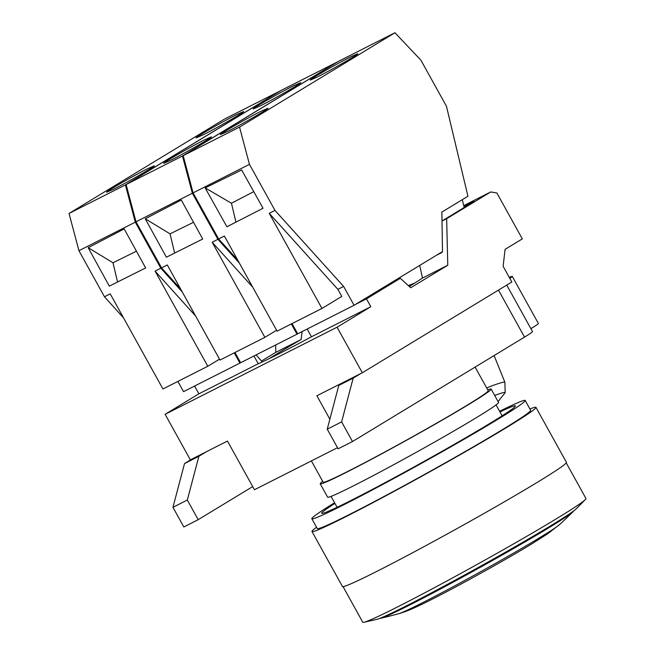 <?xml version="1.0" encoding="UTF-8"?>
<svg xmlns="http://www.w3.org/2000/svg" width="655" height="655" viewBox="0 0 655 655"><rect width="100%" height="100%" fill="white"/><g stroke="black" fill="none" stroke-linecap="round" stroke-linejoin="round"><path stroke-width="0.98" d="M203.541 134.643C217.64 127.561 245.06 111.759 243.603 111.547L236.185 114.822C222.086 121.904 194.666 137.706 196.115 137.918L203.541 134.643M114.027 189C128.077 181.943 155.538 166.124 154.293 165.797L146.9 169.047C132.85 176.105 105.398 191.923 106.634 192.251L114.027 189M234.244 352.865L239.91 363.091L183.556 391.633L177.89 381.415M219.515 359.153L207.807 366.26L162.948 388.98L110.22 293.858L104.472 296.772L123.549 317.896M104.472 296.772L78.936 250.701L69.037 213.456L224.444 119.112L280.848 90.611M207.807 366.26L155.079 271.137L160.827 268.223L182.286 291.991M240.606 362.673L239.91 363.091M160.827 268.223L135.29 222.16L125.392 184.915L280.807 90.57M135.29 222.16L78.936 250.701M124.196 228.923L145.639 267.928L109.311 286.12L88.196 247.705L124.196 228.923M125.392 184.915L69.037 213.456M117.564 281.994L112.979 262.77L136.445 251.192M112.979 262.77L88.196 247.705M155.079 271.137L195.616 316.029M350.343 57.001L357.761 53.726C359.218 53.939 331.798 69.741 317.691 76.823L310.273 80.098C308.816 79.885 336.236 64.084 350.343 57.001M260.502 111.514L267.928 108.247C269.099 108.574 243.734 123.255 229.217 130.648L220.416 134.619C219.155 134.291 246.468 118.555 260.502 111.514M237.7 260.076L218.623 238.952L224.37 236.037L277.098 331.16L321.957 308.448L269.23 213.317L337.865 289.338L343.621 286.423L354.068 305.271L297.706 333.821L292.04 323.595M337.865 289.338L341.787 296.404L321.957 308.448M269.23 213.317L274.977 210.402L343.621 286.423M274.977 210.402L249.449 164.339L239.542 127.095L394.957 32.75L420.936 60.235L446.473 106.298L467.94 196.263L441.863 212.089L442.493 251.594L354.068 305.271M218.623 238.952L193.086 192.889L183.187 155.644L338.602 61.292L394.957 32.75M193.086 192.889L249.449 164.339M205.171 187.911L226.892 226.769L263.04 208.257L241.654 169.981L205.171 187.911L231.461 203.23L235.931 222.143M462.307 199.677L464.182 207.52M183.187 155.644L239.542 127.095M253.755 191.645L231.461 203.23M260.616 105.733C274.723 98.651 302.135 82.849 300.686 82.636L293.268 85.911C279.161 92.994 251.741 108.795 253.198 109.008L260.616 105.733M171.102 160.09C185.16 153.033 212.613 137.214 211.369 136.887L203.975 140.137C189.925 147.195 162.473 163.013 163.709 163.341L171.102 160.09M291.328 323.963L296.993 334.181L240.631 362.731L234.965 352.505M276.59 330.243L264.882 337.35L220.023 360.07L167.295 264.947L161.548 267.862L180.624 288.986M161.548 267.862L136.011 221.791L126.112 184.554L281.527 90.202L337.923 61.701M264.882 337.35L212.154 242.227L217.902 239.312L239.362 263.081M297.681 333.763L296.993 334.181M217.902 239.312L192.365 193.25L182.467 156.005L337.882 61.66M192.365 193.25L136.011 221.791M181.279 200.012L202.714 239.018L166.395 257.21L145.271 218.795L181.279 200.012M182.467 156.005L126.112 184.554M174.639 253.084L170.054 233.86L193.52 222.282M170.054 233.86L145.271 218.795M212.154 242.227L252.691 287.127M573.674 510.916A110.973 4.258 151 0 1 573.125 511.612A110.973 4.258 151 0 1 547.662 528.479A110.973 4.258 151 0 1 410.456 604.63A110.973 4.258 151 0 1 380.694 618.271A110.973 4.258 151 0 1 379.818 618.369M566.231 462.905L585.963 498.496A127.594 4.896 151 0 1 585.333 499.577L576.228 508.804A115.051 4.413 151 0 1 549.799 526.317A115.051 4.413 151 0 1 446.481 584.858A115.051 4.413 151 0 1 376.674 619.417L364.016 622.25A127.594 4.896 151 0 1 362.772 622.217L343.04 586.618M585.333 499.577A127.594 4.896 151 0 1 556.029 518.997A127.594 4.896 151 0 1 441.437 583.924A127.594 4.896 151 0 1 364.016 622.25M529.928 408.982A128.044 4.912 151 0 1 535.954 407.353A128.044 4.912 151 0 1 505.914 427.92A128.044 4.912 151 0 1 384.043 496.768A128.044 4.912 151 0 1 311.976 531.508A128.044 4.912 151 0 1 316.553 527.259M535.954 407.353L566.428 462.324A128.044 4.912 151 0 1 536.388 482.891A128.044 4.912 151 0 1 414.509 551.739A128.044 4.912 151 0 1 342.45 586.479L311.976 531.508M499.601 411.274A121.977 4.683 151 0 1 525.212 400.475A121.977 4.683 151 0 1 496.588 420.068A121.977 4.683 151 0 1 380.49 485.658A121.977 4.683 151 0 1 311.837 518.752A121.977 4.683 151 0 1 334.566 502.753M525.212 400.475L530.648 410.292A121.977 4.683 151 0 1 502.033 429.885A121.977 4.683 151 0 1 385.934 495.475A121.977 4.683 151 0 1 317.282 528.569L311.837 518.752M499.962 411.921A110.744 4.249 151 0 1 515.387 405.92A110.744 4.249 151 0 1 489.4 423.711A110.744 4.249 151 0 1 383.994 483.259A110.744 4.249 151 0 1 321.662 513.307A110.744 4.249 151 0 1 334.926 503.408M487.729 389.848A97.718 3.75 151 0 1 491.152 389.07A97.718 3.75 151 0 1 468.227 404.765A97.718 3.75 151 0 1 375.217 457.305A97.718 3.75 151 0 1 320.221 483.816A97.718 3.75 151 0 1 322.694 481.335M491.152 389.07L498.553 402.424A97.718 3.75 151 0 1 475.62 418.119A97.718 3.75 151 0 1 382.618 470.658A97.718 3.75 151 0 1 327.615 497.17L320.221 483.816M475.252 367.349L488.204 390.707A94.345 3.619 151 0 1 466.065 405.863A94.345 3.619 151 0 1 376.265 456.592A94.345 3.619 151 0 1 323.161 482.186L311.379 460.915M408.368 285.645A82.669 3.177 151 0 1 414.369 283.287M346.298 380.874L338.791 385.427L327.238 429.181L341.615 421.894L353.168 378.148L360.676 373.587M341.615 421.894L352.496 441.527L524.524 337.096A34.142 1.31 -29 0 0 532.531 331.61L506.741 285.081M192.005 459.024L184.505 463.576L172.945 507.33L183.826 526.964L198.203 519.677L252.699 486.6M172.945 507.33L187.322 500.043L198.203 519.677M187.322 500.043L198.883 456.298L206.382 451.737M327.238 429.181L338.119 448.814L352.496 441.527M184.505 463.576L198.883 456.298M338.791 385.427L353.168 378.148M509.811 278.35A34.142 1.31 -29 0 0 512.259 276.369A34.142 1.31 -29 0 0 509.279 277.392M530.894 328.654A34.142 1.31 -29 0 0 538.377 323.488L512.259 276.369M307.162 329.031L311.461 336.785A100.641 3.864 151 0 1 258.25 363.738L253.952 355.984M256.08 354.904L262.311 361.912M268.968 358.752A100.641 3.864 151 0 1 277.286 353.626A100.641 3.864 151 0 1 301.095 339.544L302.135 331.577M194.584 386.049L198.883 393.811L165.117 414.304L190.368 459.851L227.457 441.061L254.451 489.752L337.497 447.692M388.366 419.749L501.337 351.17M261.517 361.028L275.812 352.349L275.64 344.997M362.313 372.76L337.063 327.213L370.828 306.712L366.473 298.86L400.344 278.301L410.685 287.766L447.766 265.259L446.661 218.696L490.718 191.956L496.858 192.955L522.322 238.887L505.07 249.358L503.122 266.282L511.833 281.994L362.313 372.76L316.881 395.776L329.866 419.208M463.969 206.644L474.007 201.56L442.002 220.989M442.002 221.054L446.661 218.696M463.732 205.621L490.718 191.956M198.883 393.811L258.25 363.738M165.117 414.304L337.063 327.213M311.461 336.785L370.828 306.712M355.321 304.51L366.473 298.86M389.185 283.951L400.344 278.301M275.812 352.349L301.095 339.544M419.716 265.422L422.483 278.064L447.766 265.259M422.483 278.064A100.641 3.864 151 0 1 409.252 286.456M442.035 251.872L442.051 252.445L436.238 255.385M498.095 401.597L505.087 392.763A14.377 1.244 158 0 0 505.177 392.566L504.899 382.299A17.972 1.556 158 0 0 504.882 382.25A17.972 1.556 158 0 0 486.673 387.94M505.177 392.566A14.377 1.244 158 0 0 494.689 395.464M538.639 538.328A93.305 3.578 151 0 1 423.277 602.354A93.305 3.578 151 0 1 398.625 613.727C406.239 611.467 410.333 609.936 425.701 602.444C453.85 588.575 503.58 561.04 531.262 544.207L547.605 533.833L559.771 524.409A93.305 3.578 151 0 1 538.639 538.328M498.471 290.099L524.524 337.096M380.694 618.271A396.267 396.267 0 0 0 398.625 613.727M337.088 507.298L331.037 496.392M502.123 415.819L496.072 404.913M559.771 524.409A396.267 396.267 0 0 0 573.125 511.612M504.882 382.25L494.206 355.845"/></g></svg>
